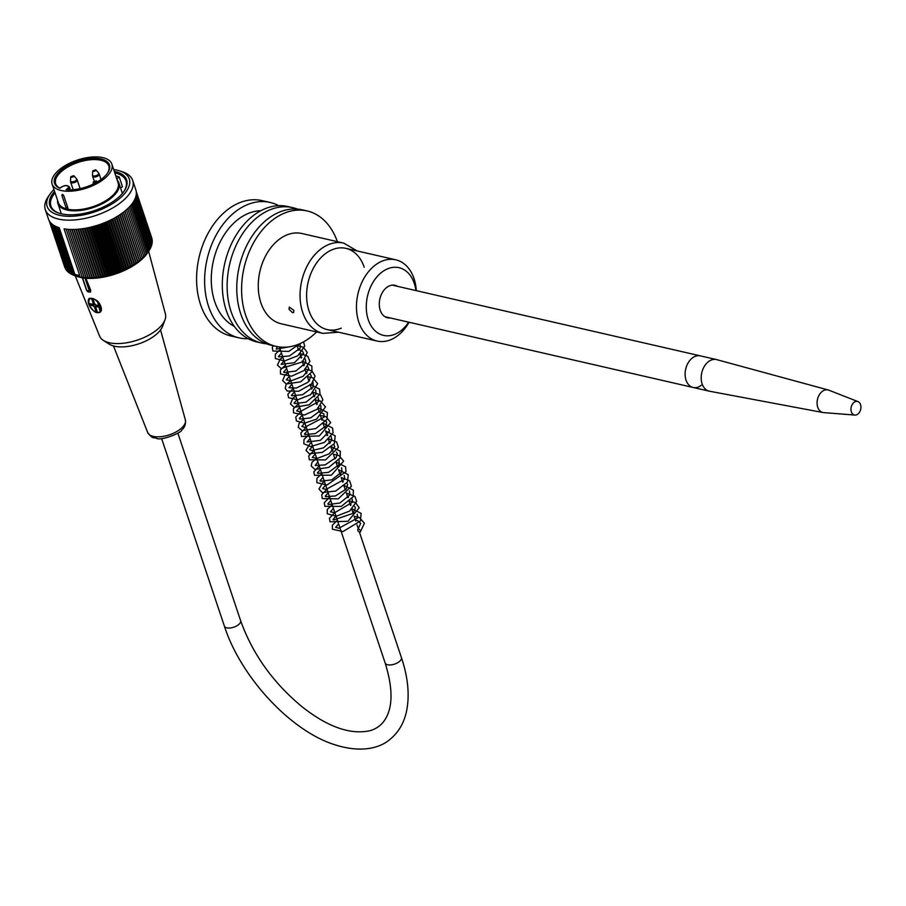 <?xml version="1.0" encoding="UTF-8"?>
<svg xmlns="http://www.w3.org/2000/svg" width="906" height="906" viewBox="0 0 906 906"><rect width="100%" height="100%" fill="white"/><g stroke="black" fill="none" stroke-linecap="round" stroke-linejoin="round"><path stroke-width="1.36" d="M358.583 529.07A1.857 0.997 -128.2 0 0 357.915 529.217A1.857 0.997 -128.2 0 0 358.391 531.324A1.857 0.997 -128.2 0 0 360.282 532.06A1.857 0.997 -128.2 0 0 360.169 530.429A1.857 0.997 -128.2 0 0 358.583 529.07M117.282 180.339A32.186 15.062 161.5 0 1 118.935 183.069A32.186 15.062 161.5 0 1 93.193 207.565A32.186 15.062 161.5 0 1 57.893 203.499A32.186 15.062 161.5 0 1 57.565 200.328M67.95 208.176L67.35 209.127L66.013 207.723L61.857 195.311L62.412 194.382L63.794 195.753L67.95 208.176L67.35 209.127A31.495 14.734 161.5 0 1 58.358 202.695L52.118 184.065A31.495 14.734 161.5 0 1 67.973 164.043A31.495 14.734 161.5 0 1 102.854 157.644A31.495 14.734 161.5 0 1 111.846 164.077A31.495 14.734 161.5 0 1 86.659 188.052A31.495 14.734 161.5 0 1 52.118 184.065M63.148 194.801A1.393 0.646 -18.5 0 0 61.857 195.311L62.412 194.382M111.846 164.077L118.074 182.706A31.495 14.734 161.5 0 1 102.231 202.729A31.495 14.734 161.5 0 1 67.35 209.127A1.393 0.974 -77.1 0 0 67.927 208.108M59.977 188.301A28.947 13.545 161.5 0 1 61.54 169.728A28.947 13.545 161.5 0 1 97.055 158.38A28.947 13.545 161.5 0 1 107.542 173.08A28.947 13.545 161.5 0 1 66.081 189.694L67.237 188.788A4.394 2.061 -18.5 0 0 67.101 185.787A4.394 2.061 -18.5 0 0 61.132 187.383L59.977 188.301M107.248 173.488A28.018 13.114 -18.5 0 0 108.811 165.957A28.018 13.114 -18.5 0 0 78.086 162.412A28.018 13.114 -18.5 0 0 55.674 183.737A28.018 13.114 -18.5 0 0 59.909 188.154M55.051 192.819A39.592 18.528 -18.5 0 0 50.929 206.036A39.592 18.528 -18.5 0 0 59.275 213.284M120.623 188.108L122.457 186.67L119.207 176.964A39.592 18.528 -18.5 0 0 115.809 175.934M123.714 191.721A39.592 18.528 -18.5 0 0 126.025 180.917A39.592 18.528 -18.5 0 0 114.779 172.831M119.649 170.872L122.435 171.8A46.081 21.563 161.5 0 1 132.695 180.407A46.081 21.563 161.5 0 1 109.501 209.705A46.081 21.563 161.5 0 1 58.46 219.071A46.081 21.563 161.5 0 1 45.3 209.648A46.081 21.563 161.5 0 1 48.301 196.602L49.977 194.178A43.295 20.26 -18.5 0 0 59.524 215.288A43.295 20.26 -18.5 0 0 116.885 200.679A43.295 20.26 -18.5 0 0 119.649 170.872A43.295 20.26 -18.5 0 0 113.669 169.524M79.649 275.435A46.081 21.563 161.5 0 1 77.157 274.96A46.081 21.563 161.5 0 1 74.847 274.337L75.391 275.9A174.133 151.438 -177.4 0 0 77.565 276.59A172.253 27.101 -103.7 0 1 77.225 276.421A172.253 150.906 177.3 0 0 78.992 276.953A172.253 20.023 -104.9 0 1 78.72 276.772A172.253 151.687 171.8 0 0 80.487 277.259A174.133 13.035 -106.2 0 1 80.238 277.01L64.066 228.867A46.081 21.563 -18.5 0 0 114.077 218.244A46.081 21.563 -18.5 0 0 135.809 189.728L132.695 180.407M45.3 209.648L48.414 218.969A46.081 21.563 -18.5 0 0 59.264 227.768L74.847 274.337M75.47 275.922A173.193 148.788 8.8 0 1 73.941 275.401L57.848 227.281M73.918 275.333A173.193 146.715 13.9 0 1 72.548 274.824L56.444 226.726M72.491 274.688A173.193 144.224 18.7 0 1 71.246 274.19L55.153 226.115M71.166 273.974A173.193 141.347 23.1 0 1 70.045 273.499L53.964 225.435M69.943 273.193A173.193 138.086 27.1 0 1 68.947 272.74L52.876 224.722M68.822 272.355A173.193 134.439 30.8 0 1 67.961 271.936L51.902 223.963M67.791 271.449A173.193 130.419 34.2 0 1 67.078 271.075L51.053 223.159M66.885 270.486A173.193 126.047 37.3 0 1 66.319 270.169L50.317 222.355M66.081 269.456A173.193 121.336 40.2 0 1 65.674 269.207L49.728 221.585M65.391 268.369A173.193 116.285 42.8 0 1 65.141 268.21L49.32 220.939M64.802 267.213A173.193 110.917 45.3 0 1 64.722 267.157L49.173 220.679M148.188 251.925A173.193 35.583 -114.9 0 0 148.267 251.811L147.225 253.318A43.295 20.26 161.5 0 1 77.565 276.624L75.73 276.013M136.33 192.638L152.276 240.283A173.193 121.517 -77.1 0 1 152.083 240.724M136.33 193.624L152.321 241.438A173.193 126.228 -74.2 0 1 152.061 242.027M136.228 194.711L152.253 242.627A173.193 130.577 -71.1 0 1 151.914 243.352M136.013 195.855L152.072 243.839A173.193 134.586 -67.7 0 1 151.63 244.688M135.696 197.055L151.766 245.073A173.193 138.21 -64 0 1 151.234 246.047M135.254 198.278L151.336 246.341A173.193 141.461 -59.9 0 1 150.724 247.406M134.7 199.535L150.792 247.621A173.193 144.326 -55.5 0 1 150.09 248.765M134.031 200.804L150.136 248.912A173.193 146.795 -50.7 0 1 149.331 250.147M133.25 202.095L149.354 250.203A173.193 148.867 -45.6 0 1 148.391 251.63M148.267 251.811A173.193 35.583 -114.9 0 0 148.471 251.517A173.193 150.521 -40 0 1 147.27 253.204A173.193 27.746 -113.4 0 0 147.463 252.831A173.193 151.766 -34.1 0 1 146.24 254.484A173.193 19.83 -112 0 0 146.364 254.133A173.193 152.593 -27.9 0 1 145.119 255.752A173.193 11.857 -110.6 0 0 145.153 255.447A173.193 153.012 -21.6 0 1 143.884 257.021A173.193 3.851 -109.2 0 0 143.839 256.738A173.193 153.001 -15.2 0 1 142.559 258.278A173.193 4.156 -107.8 0 1 142.423 258.029A173.193 152.57 -8.8 0 1 141.143 259.524A173.193 12.163 -106.4 0 1 140.928 259.297A173.193 151.732 -2.7 0 1 139.637 260.758A173.193 20.125 -104.9 0 1 139.331 260.554A173.193 150.464 3.2 0 1 138.04 261.97A173.193 28.041 -103.5 0 1 137.655 261.789A173.193 148.788 8.8 0 1 136.376 263.159A173.193 35.878 -102.1 0 1 135.9 262.989A173.193 146.715 13.9 0 1 134.62 264.314A173.193 43.613 -100.6 0 1 134.065 264.167A173.193 144.224 18.7 0 1 132.797 265.447A173.193 51.234 -99.1 0 1 132.163 265.322A173.193 141.347 23.1 0 1 130.917 266.545A173.193 58.709 -97.5 0 1 130.192 266.432A173.193 138.086 27.1 0 1 128.969 267.61A173.193 66.025 -95.9 0 1 128.154 267.508A173.193 134.439 30.8 0 1 126.965 268.64A173.193 73.171 -94.2 0 1 126.07 268.538A173.193 130.419 34.2 0 1 124.915 269.626A173.193 80.102 -92.5 0 1 123.941 269.524A173.193 126.047 37.3 0 1 122.808 270.566A173.193 86.817 -90.6 0 1 121.766 270.475A173.193 121.336 40.2 0 1 120.668 271.46A173.193 93.295 -88.7 0 1 119.547 271.37A173.193 116.285 42.8 0 1 118.505 272.31A173.193 99.513 -86.7 0 1 117.304 272.208A173.193 110.917 45.3 0 1 116.308 273.102A173.193 105.47 -84.5 0 1 115.039 273A173.193 105.243 47.6 0 1 114.088 273.839A173.193 111.132 -82.2 0 1 112.752 273.737A173.193 99.286 49.8 0 1 111.846 274.529A173.193 116.489 -79.7 0 1 110.441 274.405A173.193 93.058 51.8 0 1 109.603 275.152A173.193 121.517 -77.1 0 1 108.142 275.028A173.193 86.568 53.7 0 1 107.361 275.73A173.193 126.228 -74.2 0 1 105.832 275.571A173.193 79.841 55.5 0 1 105.119 276.239A173.193 130.577 -71.1 0 1 103.533 276.07A173.193 72.899 57.3 0 1 102.888 276.681A173.193 134.586 -67.7 0 1 101.246 276.5A173.193 65.753 58.9 0 1 100.668 277.066A173.193 138.21 -64 0 1 98.981 276.862A173.193 58.437 60.6 0 1 98.471 277.383A173.193 141.461 -59.9 0 1 96.738 277.157A173.193 50.951 62.1 0 1 96.308 277.644A173.193 144.326 -55.5 0 1 94.53 277.383A173.193 43.329 63.6 0 1 94.179 277.825A173.193 146.795 -50.7 0 1 92.355 277.542A173.193 35.583 65.1 0 1 92.084 277.949A173.193 148.867 -45.6 0 1 90.226 277.632A173.193 27.746 66.6 0 1 90.034 278.006A173.193 150.521 -40 0 1 88.154 277.655A173.193 19.83 68 0 1 88.029 277.995A173.193 151.766 -34.1 0 1 86.127 277.61A173.193 11.857 69.4 0 1 86.093 277.916A173.193 152.593 -27.9 0 1 84.167 277.496A173.193 3.851 70.8 0 1 84.213 277.78A173.193 153.012 -21.6 0 1 82.265 277.315A173.193 4.156 72.2 0 0 82.401 277.564A174.133 153.839 -15.2 0 1 80.238 277.01M66.149 229.15L82.265 277.315M67.995 229.32L84.213 277.78M68.041 229.331L84.167 277.496M69.864 229.433L86.093 277.916M70.011 229.433L86.127 277.61M71.8 229.478L88.029 277.995M72.027 229.478L88.154 277.655M73.782 229.467L90.034 278.006M74.111 229.456L90.226 277.632M75.832 229.388L92.084 277.949M76.24 229.354L92.355 277.542M77.916 229.241L94.179 277.825M78.414 229.195L94.53 277.383M80.045 229.037L96.308 277.644M80.623 228.969L96.738 277.157M82.208 228.765L98.471 277.383M82.854 228.674L98.981 276.862M84.394 228.425L100.668 277.066M85.13 228.312L101.246 276.5M86.614 228.04L102.888 276.681M87.406 227.882L103.533 276.07M88.845 227.576L105.119 276.239M89.705 227.383L105.832 275.571M91.076 227.066L107.361 275.73M92.016 226.828L108.142 275.028M93.329 226.489L109.603 275.152M94.326 226.217L110.441 274.405M95.572 225.854L111.846 274.529M96.625 225.537L112.752 273.737M97.803 225.175L114.088 273.839M98.913 224.801L115.039 273M100.022 224.428L116.308 273.102M101.178 224.02L117.304 272.208M102.219 223.635L118.505 272.31M103.42 223.17L119.547 271.37M104.394 222.797L120.668 271.46M105.64 222.276L121.766 270.475M106.523 221.902L122.808 270.566M107.814 221.336L123.941 269.524M108.629 220.973L124.915 269.626M109.954 220.351L126.07 268.538M110.691 219.988L126.965 268.64M112.038 219.32L128.154 267.508M112.695 218.98L128.969 267.61M114.065 218.244L130.192 266.432M114.643 217.927L130.917 266.545M116.036 217.134L132.163 265.322M116.534 216.84L132.797 265.447M117.939 215.99L134.065 264.167M118.369 215.73L134.62 264.314M119.773 214.813L135.9 262.989M120.124 214.586L136.376 263.159M121.54 213.612L137.655 261.789M121.8 213.42L138.04 261.97M123.216 212.378L139.331 260.554M123.397 212.242L139.637 260.758M124.813 211.132L140.928 259.297M124.915 211.041L141.143 259.524M142.559 258.278L126.353 209.83L142.423 258.029M127.723 208.584L143.839 256.738M129.037 207.293L145.153 255.447M130.249 205.99L146.364 254.133M131.359 204.688L147.463 252.831M132.367 203.386L148.471 251.517M136.274 191.868L152.095 239.15M136.24 191.54L151.8 238.063M53.941 189.501A43.295 20.26 -18.5 0 0 49.977 194.178M114.292 171.393A40.521 18.958 161.5 0 1 123.997 191.313A40.521 18.958 161.5 0 1 61.37 213.839A40.521 18.958 161.5 0 1 58.811 213.125A40.521 18.958 161.5 0 1 54.564 191.381M117.474 180.554L116.885 178.788L119.207 176.964M78.72 276.772L78.188 275.175M76.693 274.846L77.225 276.421M148.618 251.302L165.436 314.065A34.734 16.251 161.5 0 1 165.005 319.75A34.734 16.251 161.5 0 1 110.883 343.068A34.734 16.251 161.5 0 1 103.352 340.384A34.734 16.251 161.5 0 1 99.592 336.092L75.243 275.854M165.005 319.75L162.604 326.239A30.102 14.088 161.5 0 1 138.788 343.838A30.102 14.088 161.5 0 1 109.173 344.121L103.352 340.384M82.401 277.802L83.85 281.698M90.702 290.282L90.521 290.43A2.775 1.495 51.8 0 1 90.306 292.174L90.702 290.282L85.877 278.233M97.429 300.973A8.8 4.723 51.8 0 1 100.272 312.083L97.429 300.973L93.703 298.742L88.833 298.844M88.29 301.925A8.8 4.723 51.8 0 1 88.754 298.98A8.8 4.723 51.8 0 1 89.252 298.38M96.942 310.849L96.738 310.248M93.646 303.635L93.907 304.427L90.475 304.348L90.26 303.725M97.044 305.911A2.31 1.246 51.8 0 1 94.96 304.076M96.738 306.149A2.31 1.246 51.8 0 1 96.013 305.843L94.473 307.043A2.31 1.246 51.8 0 1 93.307 305.854L94.847 304.643A2.31 1.246 51.8 0 1 94.326 303.091L92.797 304.303A2.31 1.246 51.8 0 1 93.092 303.601A2.31 1.246 51.8 0 1 93.284 303.487L91.8 299.059L93.092 299.354L94.575 303.782A2.31 1.246 51.8 0 1 95.742 304.982L99.411 305.82L99.932 307.372L96.263 306.534A2.31 1.246 51.8 0 1 95.957 307.236A2.31 1.246 51.8 0 1 95.764 307.338L96.104 307.066M97.667 305.424L96.263 306.534M93.284 303.487L94.224 302.751M95.764 307.338L97.248 311.777L95.957 311.471L96.795 310.815M96.263 306.568L96.013 305.843M95.957 311.471L94.473 307.043M90.475 304.348L89.637 305.005L89.116 303.453L92.797 304.303M93.907 304.427L94.847 304.643M89.637 305.005L93.307 305.854M292.491 312.672L289.025 309.274L289.342 307.055L293.85 310.384L293.646 312.502L292.491 312.672M341.29 328.119A41.676 29.241 -77.1 0 1 327.27 329.614A41.676 29.241 -77.1 0 1 308.085 282.446A41.676 29.241 -77.1 0 1 345.922 248.369A41.676 29.241 -77.1 0 1 364.212 267.247M323.012 333.385A46.308 32.491 102.9 0 1 302.695 312.411A46.308 32.491 102.9 0 1 308.844 262.933A46.308 32.491 102.9 0 1 343.736 243.114L301.936 233.522A46.308 32.491 102.9 0 0 267.044 253.34A46.308 32.491 102.9 0 0 260.883 302.808A46.308 32.491 102.9 0 0 281.211 323.782L323.012 333.385L338.527 332.196M337.338 241.653A69.468 48.743 102.9 0 0 307.111 210.951A69.468 48.743 102.9 0 0 254.779 240.679A69.468 48.743 102.9 0 0 245.537 314.892A69.468 48.743 102.9 0 0 276.024 346.352A69.468 48.743 102.9 0 0 316.613 331.913M276.024 346.352L271.211 345.243A69.468 48.743 -77.1 0 1 240.713 313.782A69.468 48.743 -77.1 0 1 249.954 239.569A69.468 48.743 -77.1 0 1 302.287 209.841L307.111 210.951M239.048 337.859L231.007 336.024A69.468 48.743 -77.1 0 1 199.048 257.417A69.468 48.743 -77.1 0 1 262.094 200.622L270.135 202.457A69.468 48.743 102.9 0 0 207.089 259.263A69.468 48.743 102.9 0 0 239.048 337.859A69.468 48.743 102.9 0 0 248.165 338.708M278.708 205.673A69.468 48.743 102.9 0 0 270.135 202.457M234.28 326.364A60.204 42.242 -77.1 0 1 213.42 260.713A60.204 42.242 -77.1 0 1 260.826 210.736M266.466 343.793A69.468 48.743 -77.1 0 1 261.562 343.034A69.468 48.743 -77.1 0 1 231.075 311.573A69.468 48.743 -77.1 0 1 240.305 237.361A69.468 48.743 -77.1 0 1 292.638 207.633A69.468 48.743 -77.1 0 1 297.383 209.082M261.562 343.034L256.738 341.924A69.468 48.743 -77.1 0 1 224.779 263.318A69.468 48.743 -77.1 0 1 287.814 206.523L292.638 207.633M392.219 285.13L700.395 355.877A16.206 11.37 102.9 0 0 685.683 369.127A16.206 11.37 102.9 0 0 693.135 387.474A16.206 11.37 102.9 0 0 701.312 385.254M857.993 401.596L828.797 390.169A11.574 8.12 102.9 0 0 828.209 389.976L716.782 359.648A16.206 11.37 102.9 0 0 716.476 359.569L700.395 355.877A16.206 11.37 102.9 0 0 694.019 356.896A16.206 11.37 102.9 0 0 685.117 373.544A16.206 11.37 102.9 0 0 693.135 387.474L709.217 391.166A16.206 11.37 102.9 0 0 709.534 391.222L823.033 412.536A11.574 8.12 102.9 0 0 823.645 412.615L854.902 415.061A6.942 4.87 102.9 0 0 860.7 409.308A6.942 4.87 102.9 0 0 857.993 401.596A6.942 4.87 102.9 0 0 854.777 401.879A6.942 4.87 102.9 0 0 850.949 409.365A6.942 4.87 102.9 0 0 854.902 415.061M716.476 359.569A16.206 11.37 102.9 0 0 710.1 360.588A16.206 11.37 102.9 0 0 701.187 377.236A16.206 11.37 102.9 0 0 709.217 391.166M828.209 389.976A11.574 8.12 102.9 0 0 823.441 390.645A11.574 8.12 102.9 0 0 817.076 402.694A11.574 8.12 102.9 0 0 823.033 412.536M390.305 317.949A16.67 11.699 -77.1 0 1 387.53 317.791A16.67 11.699 -77.1 0 1 379.32 302.615A16.67 11.699 -77.1 0 1 394.993 285.288A16.67 11.699 -77.1 0 1 397.553 286.353M416.318 290.667A41.676 29.241 102.9 0 0 395.763 259.807A41.676 29.241 102.9 0 0 357.938 293.884A41.676 29.241 102.9 0 0 377.111 341.052A41.676 29.241 102.9 0 0 383.714 341.483A41.676 29.241 102.9 0 0 409.07 322.253M415.899 290.566A34.734 24.371 102.9 0 0 389.206 268.221A34.734 24.371 102.9 0 0 366.273 306.738A34.734 24.371 102.9 0 0 388.991 335.752A34.734 24.371 102.9 0 0 408.64 322.162M70.396 189.852L69.49 187.168A5.323 2.492 161.5 0 1 68.143 189.705L68.188 189.841M67.237 188.788L67.995 189.83M66.013 207.723A1.393 0.646 161.5 0 1 67.622 207.214M101.008 179.501L99.184 174.043A3.454 1.619 161.5 0 1 97.44 176.24A3.454 1.619 161.5 0 1 93.624 176.942A3.454 1.619 161.5 0 1 92.639 176.228L94.077 180.532M92.786 170.804L95.798 169.796A1.619 0.759 161.5 0 1 95.187 170.883A1.619 0.759 161.5 0 1 93.261 171.291A1.619 0.759 161.5 0 1 92.786 170.804L92.48 174.949A3.25 1.518 -18.5 0 0 93.443 175.911A3.25 1.518 -18.5 0 0 97.304 175.096A3.25 1.518 -18.5 0 0 98.539 172.921L99.184 174.043M71.268 177.157A1.619 0.759 161.5 0 1 70.793 176.681L73.805 175.673A1.619 0.759 161.5 0 1 73.193 176.761A1.619 0.759 161.5 0 1 71.268 177.157M71.449 181.778A3.25 1.518 -18.5 0 0 75.311 180.974A3.25 1.518 -18.5 0 0 76.534 178.788L77.18 179.92A3.454 1.619 161.5 0 1 75.447 182.106A3.454 1.619 161.5 0 1 71.631 182.808A3.454 1.619 161.5 0 1 70.645 182.106L70.487 180.815A3.25 1.518 -18.5 0 0 71.449 181.778M93.782 182.321A1.619 0.759 161.5 0 1 93.295 181.846L96.308 180.838A1.619 0.759 161.5 0 1 95.708 181.925A1.619 0.759 161.5 0 1 93.782 182.321M89.082 286.149L90.521 290.43L89.264 290.769L85.039 278.153M82.559 277.825L86.693 290.169A1.857 0.997 -128.2 0 0 88.494 292.026A1.857 0.997 -128.2 0 0 89.264 290.769M96.863 312.4A8.335 4.473 -128.2 0 0 98.369 303.068A8.335 4.473 -128.2 0 0 88.346 300.769A8.335 4.473 -128.2 0 0 96.863 312.4M89.388 298.255L88.539 303.77C91.959 309.693 94.802 312.638 97.067 312.615L100.272 312.083A8.8 4.723 51.8 0 1 97.304 312.547A8.8 4.723 51.8 0 1 96.455 312.287M113.465 345.956L147.689 432.524A19.864 9.298 -18.5 0 0 169.411 434.823A19.864 9.298 -18.5 0 0 185.368 419.92L160.543 329.943M161.608 438.504L224.371 626.103A8.562 4.009 -18.5 0 0 226.817 627.847A8.562 4.009 -18.5 0 0 236.307 626.114A8.562 4.009 -18.5 0 0 240.622 620.667L177.848 433.068M224.371 626.103C240.486 676.216 289.116 729.443 333.012 744.166C361.132 753.667 380.146 747.858 389.773 739.556C397.904 733.011 403.34 724.211 406.092 713.147C409.92 696.861 408.368 678.334 401.415 657.575A8.562 4.009 161.5 0 1 397.1 663.022A8.562 4.009 161.5 0 1 387.609 664.766A8.562 4.009 161.5 0 1 385.163 663.011C392.683 687.235 392.955 705.581 385.967 718.028C382.343 724.506 376.964 728.752 369.818 730.746C347.678 735.446 324.144 724.143 302.174 706.85C273.046 682.75 252.536 654.019 240.622 620.667M357.949 529.183L360.667 523.43L357.791 520.791L355.446 520.18M338.618 523.895L335.616 527.326L338.901 528.232L357.87 517.836L357.168 514.2M353.748 512.592L352.842 512.411M336.013 516.126L333 519.478L333.646 520.01L353.091 513.317L355.469 507.858L354.574 506.443M351.143 504.823L350.248 504.653M333.17 508.549L330.43 511.811L334.722 512.694L352.762 502.071L351.981 498.685M348.55 497.066L347.644 496.896M330.531 500.792L327.802 503.963L328.47 504.495L339.909 503.011L349.988 494.789L349.376 490.927M345.945 489.308L345.05 489.127M328.221 492.83L325.209 496.194L325.764 496.681L335.39 495.967L346.115 489.104L347.666 484.563L346.783 483.17M343.351 481.539L342.457 481.369M325.628 485.084L322.638 488.515L326.058 489.433L344.858 479.104L344.189 475.401M340.758 473.781L339.863 473.6M323.034 477.303L320.011 480.667L320.633 481.188L331.834 479.84L342.094 471.743L341.585 467.632M338.165 466.024L337.259 465.843M320.43 469.546L317.417 472.875L317.904 473.374L328.629 472.309L339.263 464.427L338.991 459.874M335.571 458.255L334.665 458.085M317.836 461.788L315.163 465.525L325.129 464.88L336.217 457.394L337.315 453.646L336.386 452.117M332.955 450.486L332.072 450.316M315.243 454.031L312.253 457.485L317.496 458.277L329.172 453.838L334.778 446.771L333.793 444.359M330.362 442.74L329.467 442.558M312.638 446.273L309.637 449.693L311.868 450.554L323.533 447.836L331.89 440.248L331.2 436.59M327.768 434.971L326.873 434.789M310.045 438.504L307.089 442.003L320.373 440.35L329.591 430.996L328.595 428.821M325.175 427.213L324.28 427.043M307.451 430.746L304.427 434.087L304.869 434.529L315.379 433.6L326.171 425.809L326.613 421.811L321.675 419.274M304.858 422.977L301.857 426.42L304.756 427.315L323.974 417.27L323.895 413.872L319.082 411.505M302.253 415.208L299.229 418.538L299.886 419.093L310.645 417.893L321.064 410.124L320.803 405.537M317.383 403.929L316.488 403.748M299.66 407.462L296.658 410.894L299.886 411.8L318.889 401.483L318.21 397.779M314.79 396.16L313.884 395.99M297.055 399.693L294.042 403.045L294.676 403.578L306.002 402.162L316.183 393.985L315.616 390.01M312.196 388.402L311.29 388.221M294.461 391.924L291.438 395.254L291.936 395.752L302.593 394.722L313.25 386.885L313.012 382.253M309.592 380.645L308.697 380.463M291.868 384.167L288.946 387.711L296.353 388.04L307.995 382.264L311.347 376.047L310.418 374.495M306.987 372.876L306.092 372.694M289.274 376.42L286.285 379.863L291.562 380.645L303.193 376.216L308.799 369.184L307.825 366.726M304.393 365.118L303.499 364.948M286.67 368.64L283.657 372.004L284.291 372.536L295.888 370.996L305.911 362.638L305.231 358.969M301.8 357.349L300.905 357.179M284.076 360.882L281.12 364.382L294.484 362.694L303.623 353.397L302.366 350.984L298.312 349.422M281.483 353.125L278.459 356.466L278.901 356.907L289.501 355.945L300.26 348.074L300.146 343.555M277.247 346.613L276.251 349.116L290.362 346.624M360.282 532.06L364.405 523.272L359.354 517.439L354.144 516.318M337.406 520.293L332.389 525.129L332.434 529.229L342.966 531.55L360.418 521.007L361.132 513.374L351.551 508.56M334.812 512.536L329.456 518.255L330.044 521.788L347.949 521.29L359.218 507.79L355.446 502.536L348.957 500.792M332.219 504.767L327.281 509.41L327.259 513.736L336.126 516.273L349.648 511.063L356.647 501.437L354.937 496.42L346.352 493.034M329.614 497.009L324.235 502.841L324.903 506.329L341.302 506.409L353.147 496.76L353.408 490.214L343.759 485.265M327.021 489.24L321.743 494.71L322.31 498.572L338.278 498.832L351.415 486.262L349.614 480.758L341.166 477.507M324.427 481.471L322.661 482.649L318.957 489.081L322.242 492.536L335.707 491.052L347.564 481.969L348.198 474.653L338.561 469.75M321.823 473.713L316.941 478.266L316.84 482.638L326.93 485.05L346.035 471.652L345.56 466.828L335.967 461.981M319.229 465.956L313.827 471.845L314.541 475.31L331.381 475.174L343.634 461.177L338.991 455.525L333.374 454.223M316.636 458.198L311.97 462.366L311.211 466.024L314.971 469.421L328.776 467.417L340.124 458.028L340.339 451.245L330.781 446.465M314.031 450.429L308.742 455.922L309.342 459.772L325.503 459.931L338.425 447.439L336.624 441.947L328.176 438.697M311.438 442.66L309.965 443.634L305.99 450.361L309.173 453.702L322.343 452.388L334.314 443.6L335.209 435.854L325.582 430.939M308.844 434.903L303.986 439.399L303.838 443.804L310.69 446.545L324.461 442.366L333.046 432.853L332.581 428.017L322.989 423.17M306.251 427.145L300.849 433.011L301.551 436.488L319.308 435.945L330.667 422.558L325.911 416.669L320.384 415.412M303.646 419.387L299.105 423.362L298.233 427.247L302.083 430.633L315.809 428.595L327.1 419.285L327.372 412.468L317.791 407.655M301.052 411.618L295.786 416.987L296.387 420.973L304.586 423.17L316.613 419.116L325.458 406.885L320.475 401.041L315.197 399.886M298.448 403.861L293.408 408.731L293.499 412.819L304.393 415.039L317.191 409.195L322.91 399.818L320.645 394.982L312.593 392.128M295.854 396.092L292.955 398.21L290.441 403.929L294.201 407.326L309.195 404.767L320.033 394.167L319.535 389.104L309.999 384.359M293.261 388.334L287.848 394.257L288.595 397.723L297.78 399.761L310.656 394.665L317.666 383.668L312.785 377.802L307.406 376.602M290.667 380.577L286.092 384.586L285.231 388.323L287.191 391.007L298.674 391.256L311.471 384.053L315.095 376.103L311.958 370.996L304.801 368.844M288.063 372.808L284.96 375.107L282.627 380.554L286.205 383.974L300.633 381.845L311.936 371.811L311.845 365.99L302.208 361.075M285.469 365.05L280.418 369.931L280.509 374.019L291.596 376.194L304.088 370.475L309.92 361.347L307.734 356.239L299.614 353.317M282.865 357.281L280.18 359.206L277.44 365.061L281.087 368.482L302.434 361.947L307.259 352.457L303.374 347.225L297.009 345.548M280.271 349.523L275.322 354.212L275.333 358.516L284.45 360.996L297.836 355.741L304.699 346.194L303.544 341.856M273.159 345.696L272.31 347.519L272.921 351.03L288.742 351.426L299.852 343.68M122.389 193.408L118.935 183.069M61.348 213.839L57.893 203.499M69.49 187.168C67.576 184.937 64.677 185.028 60.815 187.429L59.819 188.221M95.798 169.796L98.539 172.921M92.48 174.949L92.639 176.228M70.793 176.681L70.487 180.815M73.805 175.673L76.534 178.788M80.102 188.629L77.18 179.92M73.182 189.705L70.645 182.106M93.295 181.846L93.125 184.156M96.308 180.838L97.282 181.947M82.344 277.791L86.421 289.988L90.306 292.174M147.689 432.524C153.046 439.829 153.431 436.896 156.579 438.368C161.347 441.097 182.446 432.264 181.71 430.01C184.677 427.553 185.9 424.189 185.368 419.92M343.736 243.114L357.179 250.951M384.971 316.726L693.135 387.474M279.41 346.953L385.163 663.011M297.293 346.375L298.595 350.271M299.886 354.133L301.188 358.04M302.479 361.902L303.782 365.798M305.084 369.659L306.375 373.555M307.678 377.428L308.98 381.324M310.282 385.197L311.573 389.082M312.864 392.944L314.178 396.839M315.469 400.712L316.772 404.608M318.063 408.47L319.365 412.366M320.656 416.228L321.97 420.124M323.261 423.997L324.563 427.892M325.854 431.754L327.157 435.661M328.448 439.523L329.761 443.408M331.052 447.281L332.355 451.165M333.646 455.039L334.948 458.946M336.239 462.796L337.553 466.703M338.844 470.565L340.146 474.461M341.437 478.334L342.74 482.219M344.031 486.092L345.345 489.987M346.636 493.849L347.938 497.745M349.229 501.618L350.531 505.503M351.822 509.376L353.136 513.272M354.427 517.145L355.73 521.029M357.021 524.902L358.414 529.047M359.433 532.128L401.415 657.575M327.27 329.614L377.111 341.052M345.922 248.369L395.763 259.807"/></g></svg>
